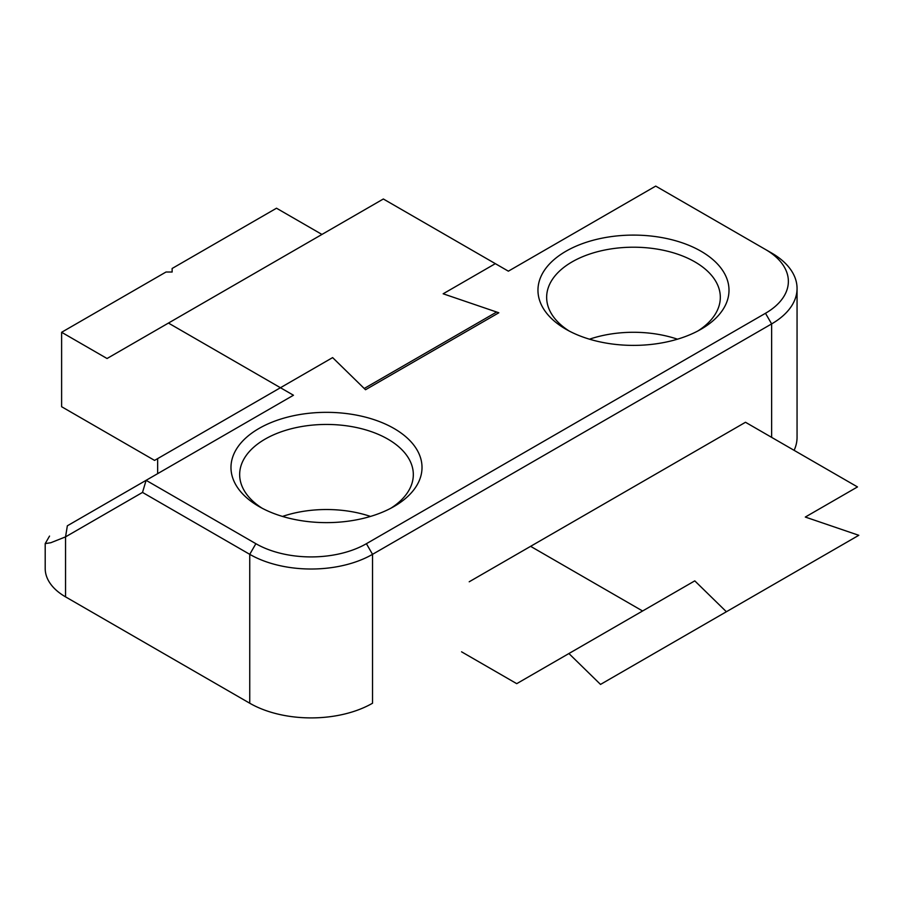 <?xml version="1.0" encoding="UTF-8"?>
<svg xmlns="http://www.w3.org/2000/svg" width="904" height="904" viewBox="0 0 904 904"><rect width="100%" height="100%" fill="white"/><g stroke="black" fill="none" stroke-linecap="round" stroke-linejoin="round"><path stroke-width="1.36" d="M61.619 332.288L61.619 406.721L154.573 460.396L280.443 387.726L168.449 323.067L107.045 358.515L61.619 332.288L165.997 272.025L172.133 272.025L172.133 268.477L276.511 208.214L321.948 234.441M280.443 387.726L293.461 395.24L280.443 387.726L332.627 357.6L365.521 389.737L498.827 312.773L443.152 293.789L495.335 263.652L508.364 271.177L655.716 186.1L765.485 249.481A78.151 45.121 180 0 1 765.496 249.481A78.151 45.121 180 0 0 765.485 249.481L655.716 186.1L508.364 271.177L495.335 263.652L443.152 293.789L498.827 312.773L365.521 389.737L332.627 357.6L157.646 458.622L157.646 472.803L158.392 473.233L157.646 472.803L157.646 458.622L332.627 357.6L364.222 388.483L496.646 312.027L443.152 293.789L495.335 263.652L383.341 198.993L168.449 323.067M794.107 450.328A86.829 50.127 0 0 0 797.057 437.355L797.057 288.466A86.829 50.127 180 0 1 771.632 323.914L372.538 554.333A86.829 50.127 180 0 1 249.741 554.333L142.516 492.42L65.551 536.863L50.816 542.728L45.2 543.598L49.539 536.072L45.2 543.598L45.2 568.514A69.461 40.104 0 0 0 65.551 596.866L249.741 703.222A86.829 50.127 0 0 0 372.538 703.222A86.829 50.127 0 0 1 249.741 703.222L65.551 596.866A69.461 40.104 0 0 1 45.2 568.514L45.2 543.598L50.816 542.728L65.551 536.863L65.551 596.866L65.551 536.863L67.348 525.8C43.81 539.383 43.81 539.383 67.348 525.8L146.109 480.318L255.877 543.699L249.741 554.333L142.516 492.42L146.109 480.318L255.877 543.699L249.741 554.333L249.741 703.222L249.741 554.333A86.829 50.127 180 0 0 372.538 554.333L372.538 703.222L372.538 554.333L771.632 323.914L771.632 437.355L771.632 323.914A86.829 50.127 180 0 0 797.057 288.466A86.829 50.127 180 0 0 771.632 253.018A86.829 50.127 180 0 1 797.057 288.466L797.057 437.355A86.829 50.127 0 0 1 794.107 450.328M701.018 329.237A95.519 55.144 180 0 1 565.938 329.237A95.519 55.144 180 0 1 565.949 251.244A95.519 55.144 180 0 1 701.018 251.244A95.519 55.144 180 0 1 701.018 329.237L701.018 329.237A95.519 55.144 180 0 1 565.938 329.237A95.519 55.144 180 0 1 565.949 251.244A95.519 55.144 180 0 1 701.018 251.244A95.519 55.144 180 0 1 701.018 329.237L701.018 329.237M394.031 506.477A95.519 55.144 180 0 1 258.951 506.477A95.519 55.144 180 0 1 258.951 428.496A95.519 55.144 180 0 1 394.031 428.485A95.519 55.144 180 0 1 394.031 506.477L394.031 506.477A95.519 55.144 180 0 1 258.951 506.477A95.519 55.144 180 0 1 258.951 428.496A95.519 55.144 180 0 1 394.031 428.485A95.519 55.144 180 0 1 394.031 506.477L394.031 506.477M293.461 395.24L146.109 480.318L293.461 395.24M366.402 543.699A78.151 45.121 180 0 1 255.877 543.699A78.151 45.121 180 0 0 366.402 543.699L765.485 313.281L771.632 323.914L765.485 313.281A78.151 45.121 180 0 0 765.496 249.481A78.151 45.121 180 0 1 765.485 313.281L366.402 543.699L372.538 554.333L366.402 543.699M387.884 439.129A86.829 50.127 180 0 1 413.32 474.577A86.829 50.127 180 0 1 390.81 508.251A86.829 50.127 180 0 0 413.32 474.577A86.829 50.127 180 0 0 387.884 439.129A86.829 50.127 180 0 0 265.087 439.129A86.829 50.127 180 0 1 387.884 439.129M262.171 508.251A86.829 50.127 180 0 1 239.662 474.577A86.829 50.127 180 0 1 265.087 439.129A86.829 50.127 180 0 0 239.662 474.577A86.829 50.127 180 0 0 262.171 508.251M370.482 516.433A86.829 50.127 0 0 0 282.5 516.433A86.829 50.127 0 0 1 370.482 516.433M569.158 331.011A86.829 50.127 180 0 1 546.649 297.337A86.829 50.127 180 0 1 572.085 261.889A86.829 50.127 180 0 1 694.882 261.889A86.829 50.127 180 0 1 720.318 297.337A86.829 50.127 180 0 1 697.809 331.011A86.829 50.127 180 0 0 720.318 297.337A86.829 50.127 180 0 0 694.882 261.889A86.829 50.127 180 0 0 572.085 261.889A86.829 50.127 180 0 0 546.649 297.337A86.829 50.127 180 0 0 569.158 331.011M677.48 339.192A86.829 50.127 0 0 0 589.487 339.192A86.829 50.127 0 0 1 677.48 339.192M461.571 651.818L516.726 683.661L694.78 580.865L726.387 611.748L858.8 535.304L805.306 517.054L857.489 486.928L745.495 422.27L469.21 581.78M642.597 610.991L530.603 546.332M726.387 611.748L600.516 684.418L568.921 653.535L694.78 580.865M67.348 525.8C43.81 539.383 43.81 539.383 67.348 525.8L146.109 480.318L142.516 492.42L65.551 536.863L67.348 525.8M765.485 249.481L771.632 253.018L765.485 249.481M765.496 249.481L771.632 253.018L765.496 249.481"/></g></svg>
